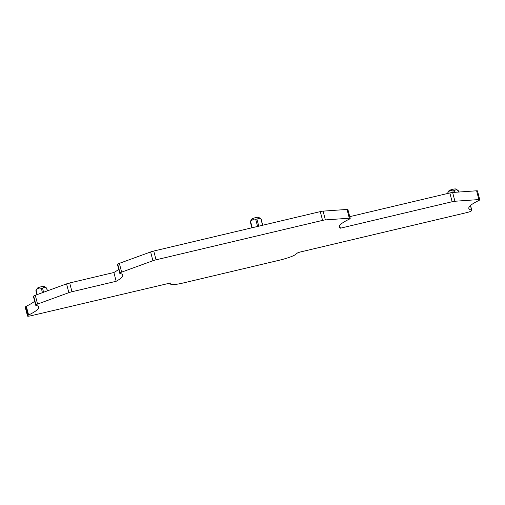 <?xml version="1.0" encoding="UTF-8"?>
<svg xmlns="http://www.w3.org/2000/svg" width="505" height="505" viewBox="0 0 505 505"><rect width="100%" height="100%" fill="white"/><g stroke="black" fill="none" stroke-linecap="round" stroke-linejoin="round"><path stroke-width="0.76" d="M34.668 301.232A69.614 9.26 165.4 0 1 26.317 306.226A4.362 0.581 165.4 0 0 25.717 306.611L25.282 307.185A4.362 0.581 165.4 0 0 25.25 307.299L27.535 316.073A4.362 0.581 165.4 0 0 31.203 315.713L170.703 282.939M26.317 306.226L28.602 315.006A4.362 0.581 165.4 0 0 28.002 315.391L27.573 315.966A4.362 0.581 165.4 0 0 27.535 316.073M170.703 282.945L170.696 284.113A15.257 2.026 165.4 0 0 170.703 284.182A15.257 2.026 165.4 0 0 183.53 282.907L279.196 260.258A15.257 2.026 165.4 0 0 295.406 254.583L297.527 252.923L299.844 252.109L466.595 212.63A4.362 0.581 165.4 0 0 471.335 210.901L471.771 210.326A4.362 0.581 165.4 0 0 471.803 210.219A4.362 0.581 165.4 0 0 471.626 210.112A69.614 9.26 165.4 0 1 468.817 208.413A69.614 9.26 165.4 0 1 478.917 200.46A4.362 0.581 165.4 0 0 479.51 200.068L479.718 199.797A4.362 0.581 165.4 0 0 479.75 199.69A4.362 0.581 165.4 0 0 478.885 199.57L454.929 201.255A4.362 0.581 165.4 0 0 452.133 201.741L340.357 228.203L339.663 225.539M479.75 199.69L477.465 190.909A4.362 0.581 165.4 0 0 476.594 190.789L452.638 192.474A4.362 0.581 165.4 0 0 449.841 192.96L349.757 216.658M350.192 218.343A4.362 0.581 165.4 0 0 349.327 218.223L325.372 219.909A4.362 0.581 165.4 0 0 322.575 220.395L156.032 259.822A4.362 0.581 165.4 0 0 152.908 260.738L121.629 272.132A4.362 0.581 165.4 0 0 120.013 272.94L119.811 273.211A4.362 0.581 165.4 0 0 119.773 273.319L117.488 264.538A4.362 0.581 165.4 0 1 117.52 264.431L117.728 264.159A4.362 0.581 165.4 0 1 119.344 263.351L150.623 251.957A4.362 0.581 165.4 0 1 153.747 251.042L320.29 211.614A4.362 0.581 165.4 0 1 323.086 211.128L347.042 209.442A4.362 0.581 165.4 0 1 347.907 209.562L350.192 218.343A4.362 0.581 165.4 0 1 350.161 218.457L349.959 218.722A4.362 0.581 165.4 0 1 349.359 219.113A69.614 9.26 165.4 0 0 339.265 227.067A69.614 9.26 165.4 0 0 340.357 228.203M119.773 273.319A4.362 0.581 165.4 0 0 119.95 273.426A69.614 9.26 165.4 0 1 122.759 275.13A69.614 9.26 165.4 0 1 116.163 281.285L71.969 291.745A4.362 0.581 165.4 0 0 68.85 292.66L37.566 304.054A4.362 0.581 165.4 0 0 35.95 304.862L35.748 305.134A4.362 0.581 165.4 0 0 35.71 305.241A4.362 0.581 165.4 0 0 35.887 305.348A69.614 9.26 165.4 0 1 38.696 307.053A69.614 9.26 165.4 0 1 28.602 315.006M118.732 269.31A69.614 9.26 165.4 0 1 113.877 272.504L116.163 281.285M113.877 272.504L69.684 282.964A4.362 0.581 165.4 0 0 66.559 283.879L35.281 295.273A4.362 0.581 165.4 0 0 33.665 296.082L33.463 296.353A4.362 0.581 165.4 0 0 33.425 296.46L35.71 305.241M447.481 193.522L448.945 190.713A3.484 0.461 165.4 0 1 451.855 189.545A3.484 0.461 165.4 0 1 455.459 188.927A3.484 0.461 165.4 0 1 455.636 188.971L457.227 189.893L456.545 189.571L452.89 191.01C450.769 190.145 449.04 190.776 447.695 192.904L447.537 193.106M457.227 189.893L457.896 190.656M260.731 218.974L260.062 218.21L255.726 219.328L257.582 226.461M255.726 219.328L253.832 218.962L250.373 221.43M43.594 292.243L42.527 288.166L45.002 287.004L46.353 288.09M42.527 288.166L41.347 288.443C39.226 287.585 37.496 288.216 36.152 290.337L35.994 290.545M260.062 218.21L258.472 217.289A3.484 0.461 165.4 0 0 253.927 218.084A3.484 0.461 165.4 0 0 251.78 219.031L250.253 221.607L251.869 227.812M45.684 287.326L44.093 286.404A3.484 0.461 165.4 0 0 43.916 286.36A3.484 0.461 165.4 0 0 40.312 286.979A3.484 0.461 165.4 0 0 37.402 288.147L35.874 290.722L36.903 294.68M25.282 307.185L27.573 315.966M25.717 306.611L28.002 315.391M470.439 205.554L471.626 210.112M476.594 190.789L478.885 199.57M452.638 192.474L454.929 201.255M449.841 192.96L452.133 201.741M347.042 209.442L349.327 218.223M323.086 211.128L325.372 219.909M320.29 211.614L322.575 220.395M153.747 251.042L156.032 259.822M150.623 251.957L152.908 260.738M119.344 263.351L121.629 272.132M117.728 264.159L120.013 272.94M117.52 264.431L119.811 273.211M69.684 282.964L71.969 291.745M66.559 283.879L68.85 292.66M35.281 295.273L37.566 304.054M33.665 296.082L35.95 304.862M33.463 296.353L35.748 305.134M452.89 191.01L453.263 192.43M454.077 190.726L454.494 192.342M458.477 192.064L458.054 190.448M447.695 192.904L447.834 193.434M256.906 219.05L258.768 226.177M262.581 225.274L260.883 218.766M250.53 221.222L252.222 227.73M47.293 290.899L46.511 287.888M36.152 290.337L37.25 294.554M42.445 292.666L41.347 288.443M470.565 205.453L471.803 210.219M458.281 190.675L458.641 192.052M261.11 218.993L262.739 225.236M46.738 288.109L47.445 290.842"/></g></svg>
